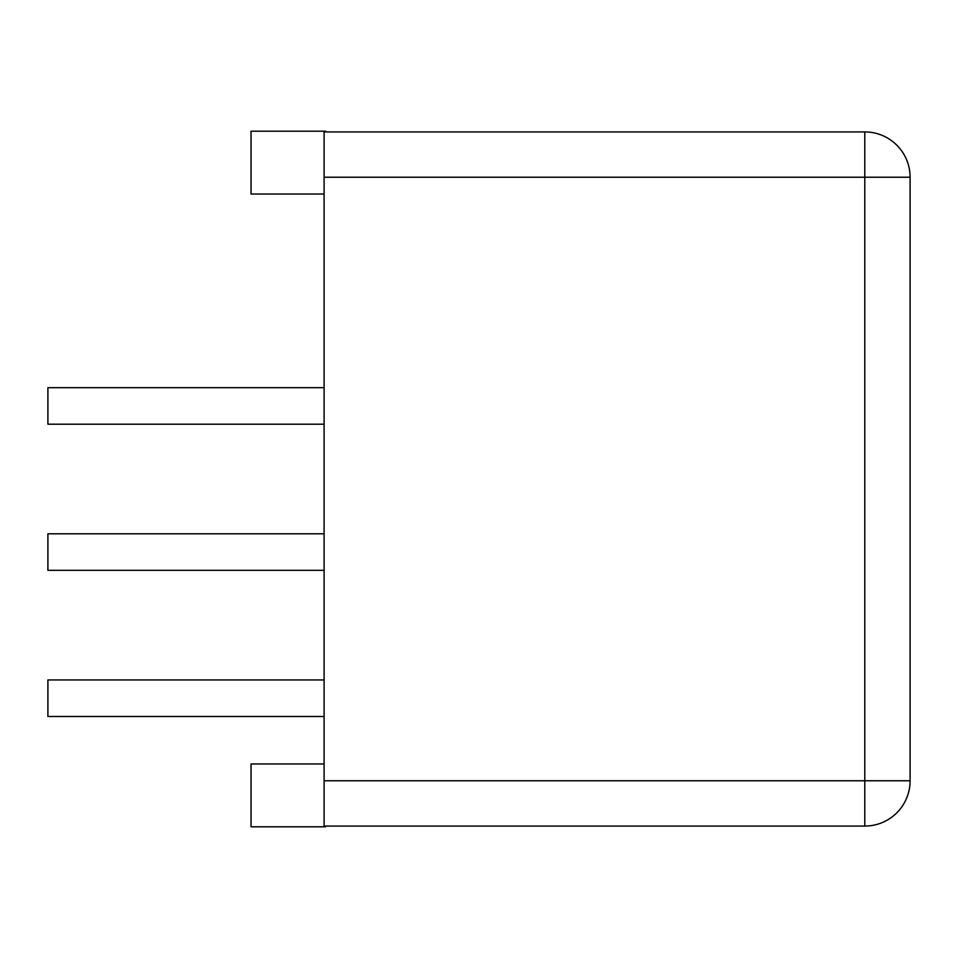 <?xml version="1.0" encoding="UTF-8"?>
<svg xmlns="http://www.w3.org/2000/svg" width="958" height="958" viewBox="0 0 958 958"><rect width="100%" height="100%" fill="white"/><g stroke="black" fill="none" stroke-linecap="round" stroke-linejoin="round"><path stroke-width="1.44" d="M324.091 424.202L47.9 424.202L47.9 387.667L324.091 387.667M324.091 716.476L47.9 716.476L47.9 679.94L324.091 679.94M324.091 570.333L47.9 570.333L47.9 533.798L324.091 533.798M324.091 194.031L251.032 194.031L251.032 131.198L325.552 131.198L325.552 131.929M324.091 763.969L251.032 763.969L251.032 826.802L325.552 826.802L325.552 826.071M910.1 780.77L324.091 780.77L324.091 826.071L864.799 826.071A45.301 45.301 0 0 0 910.1 780.77L910.1 177.23A45.301 45.301 0 0 0 864.799 131.929L324.091 131.929L324.091 177.23L910.1 177.23M324.091 780.77L324.091 177.23M864.799 131.929L864.799 826.071"/></g></svg>
